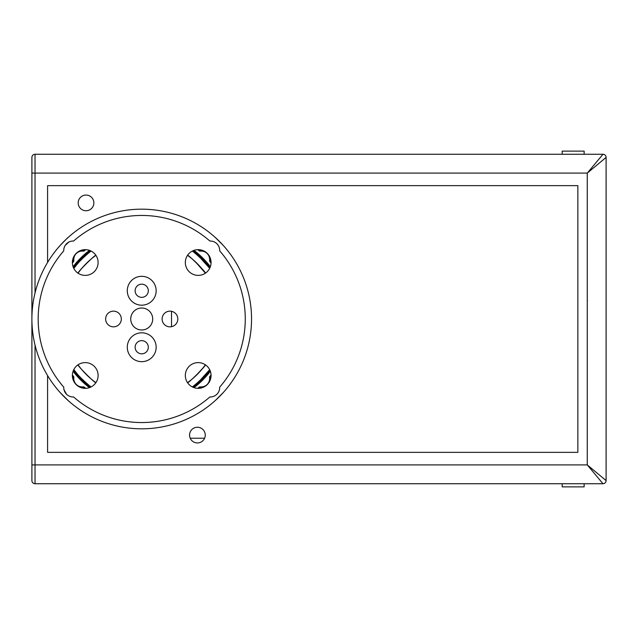 <?xml version="1.0" encoding="UTF-8"?>
<svg xmlns="http://www.w3.org/2000/svg" width="638" height="638" viewBox="0 0 638 638"><rect width="100%" height="100%" fill="white"/><g stroke="black" fill="none" stroke-linecap="round" stroke-linejoin="round"><path stroke-width="0.96" d="M85.588 254.714L85.588 255.32L78.043 262.864L77.429 262.864M72.676 376.819A90.054 90.054 0 0 1 72.421 376.5A90.054 90.054 0 0 0 72.676 376.819A0.941 0.941 0 0 1 72.892 377.513A9.411 9.411 0 0 0 72.86 378.972A9.411 9.411 0 0 1 72.892 377.513A0.941 0.941 0 0 0 72.676 376.819L73.402 376.213A89.113 89.113 0 0 1 72.389 374.977M72.676 261.181A0.941 0.941 0 0 0 72.892 260.487A9.411 9.411 0 0 1 72.86 259.028A9.411 9.411 0 0 0 72.892 260.487A0.941 0.941 0 0 1 72.676 261.181A90.054 90.054 0 0 0 72.421 261.5A90.054 90.054 0 0 1 72.676 261.181L73.402 261.787A1.882 1.882 0 0 0 73.833 260.392A8.469 8.469 0 0 1 83.107 251.109A1.882 1.882 0 0 0 84.511 250.678A89.113 89.113 0 0 1 85.739 249.665M83.203 387.824A9.411 9.411 0 0 1 81.752 387.864A9.411 9.411 0 0 0 83.203 387.824A0.941 0.941 0 0 1 83.905 388.04A90.054 90.054 0 0 0 84.216 388.303A90.054 90.054 0 0 1 83.905 388.04A0.941 0.941 0 0 0 83.203 387.824L83.107 386.891A8.469 8.469 0 0 1 73.833 377.608A1.882 1.882 0 0 0 73.402 376.213M83.203 250.176A0.941 0.941 0 0 0 83.905 249.96A90.054 90.054 0 0 1 84.216 249.697A90.054 90.054 0 0 0 83.905 249.96A0.941 0.941 0 0 1 83.203 250.176A9.411 9.411 0 0 0 81.752 250.136A9.411 9.411 0 0 1 83.203 250.176L83.107 251.109M199.534 388.04A90.054 90.054 0 0 1 199.223 388.303A90.054 90.054 0 0 0 199.534 388.04A0.941 0.941 0 0 1 200.236 387.824A9.411 9.411 0 0 0 201.688 387.864A9.411 9.411 0 0 1 200.236 387.824A0.941 0.941 0 0 0 199.534 388.04L198.928 387.322A1.882 1.882 0 0 1 200.332 386.891A8.469 8.469 0 0 0 209.607 377.608L210.548 377.513A9.411 9.411 0 0 1 210.58 378.972A9.411 9.411 0 0 0 210.548 377.513A0.941 0.941 0 0 1 210.763 376.819A90.054 90.054 0 0 0 211.019 376.5A90.054 90.054 0 0 1 210.763 376.819A0.941 0.941 0 0 0 210.548 377.513M199.534 249.96A0.941 0.941 0 0 0 200.236 250.176A9.411 9.411 0 0 1 201.688 250.136A9.411 9.411 0 0 0 200.236 250.176A0.941 0.941 0 0 1 199.534 249.96A90.054 90.054 0 0 0 199.223 249.697A90.054 90.054 0 0 1 199.534 249.96L198.928 250.678A1.882 1.882 0 0 0 200.332 251.109A8.469 8.469 0 0 1 209.607 260.392A1.882 1.882 0 0 0 210.038 261.787A89.113 89.113 0 0 1 211.05 263.023M210.548 260.487A0.941 0.941 0 0 0 210.763 261.181A90.054 90.054 0 0 1 211.019 261.5A90.054 90.054 0 0 0 210.763 261.181A0.941 0.941 0 0 1 210.548 260.487A9.411 9.411 0 0 0 210.58 259.028A9.411 9.411 0 0 1 210.548 260.487L209.607 260.392M209.958 267.737A85.348 85.348 0 0 0 192.979 250.766A85.348 85.348 0 0 1 209.958 267.737M192.979 387.234A85.348 85.348 0 0 0 209.958 370.263A85.348 85.348 0 0 1 192.979 387.234M90.46 250.766A85.348 85.348 0 0 0 73.482 267.737A85.348 85.348 0 0 1 90.46 250.766M73.482 370.263A85.348 85.348 0 0 0 90.46 387.234A85.348 85.348 0 0 1 73.482 370.263M223.148 392.689L215.413 400.425M215.413 237.575L223.148 245.311M60.291 245.311L67.795 237.615M68.027 400.425L60.291 392.689M190.228 438.234L204.607 438.234M171.526 311.312L171.526 326.688M31.9 396.501L31.9 241.499M606.1 286.055L606.1 287.626M606.1 215.453L606.1 217.024M77.796 375.184L85.588 382.68L85.588 383.286M77.868 375.176L77.429 375.136M95.907 255.328A78.442 78.442 0 0 0 78.043 273.184M78.043 364.816A78.442 78.442 0 0 0 95.907 382.672M187.532 382.672A78.442 78.442 0 0 0 205.396 364.816M205.396 273.184A78.442 78.442 0 0 0 187.532 255.328M78.099 364.88C77.07 365.502 95.652 383.932 95.844 382.625C95.62 383.956 76.775 365.119 78.091 364.88C76.767 365.103 95.612 383.956 95.844 382.625C95.62 383.956 76.775 365.119 78.091 364.88M187.604 255.375L190.555 257.616L187.596 255.375C187.835 254.052 206.68 272.897 205.348 273.12C206.68 272.897 187.835 254.052 187.596 255.375M192.046 258.829L193.697 260.248L192.046 258.829M195.435 261.835L205.348 273.12L195.435 261.835M78.235 272.92C78.705 270.472 95.828 254.219 95.844 255.375C95.836 254.219 78.721 270.456 78.235 272.92M78.091 273.12C76.767 272.897 95.612 254.044 95.844 255.375C95.62 254.044 76.775 272.881 78.091 273.12M187.596 382.625L190.555 380.384L187.596 382.625C187.835 383.948 206.68 365.103 205.348 364.88C206.68 365.103 187.835 383.948 187.596 382.625M192.046 379.171L193.697 377.752L192.046 379.171M203.107 367.831L195.435 376.165L201.935 369.274M90.046 251.866L91.098 251.069A84.718 84.718 0 0 0 73.785 268.383L74.144 267.912M78.498 375.391L73.785 369.617A84.718 84.718 0 0 0 91.098 386.931L90.046 386.134M192.82 386.572L192.341 386.931A84.718 84.718 0 0 0 209.655 369.617C204.623 376.133 198.849 381.899 192.341 386.931C197.15 383.518 202.573 378.206 208.594 371.005M208.857 267.33L209.655 268.383A84.718 84.718 0 0 0 192.341 251.069L192.772 251.396M89.711 385.878C82.509 379.849 77.198 374.434 73.785 369.617L74.152 370.096M74.183 370.144L74.885 371.061M75.874 372.305L78.482 375.375M78.538 375.439L80.141 377.178M83.61 380.655L85.317 382.21M86.967 383.645L88.427 384.85M88.443 384.866L89.687 385.854M81.608 378.693L80.093 377.13L81.608 378.693M75.842 372.265L74.75 370.893M192.867 251.46L193.777 252.162M195.021 253.15L198.091 255.758M198.163 255.822L199.893 257.409M206.369 264.244L207.573 265.703M207.589 265.719L208.578 266.971M208.594 266.995C202.573 259.794 197.15 254.482 192.341 251.069C198.849 256.101 204.623 261.867 209.655 268.383L209.463 268.135M209.232 267.824L199.838 257.361M194.989 253.126L193.609 252.034M74.183 267.856L74.885 266.939M75.874 265.695L78.482 262.625M78.538 262.561L80.133 260.822M81.608 259.307L88.427 253.15M88.443 253.134L89.687 252.146M75.842 265.735L74.758 267.107M78.498 262.609L73.785 268.383C77.198 263.566 82.509 258.151 89.711 252.122M208.857 370.67L209.463 369.865M192.867 386.54L193.777 385.838M195.021 384.85L198.091 382.242M198.163 382.178L199.909 380.575M203.37 377.106L204.926 375.407M206.369 373.756L207.573 372.297M207.589 372.281L208.578 371.029M209.232 370.176L199.838 380.639M194.989 384.874L193.609 385.966M35.034 345.062L35.034 464.903L587.271 464.903L602.966 483.732L35.034 483.732A3.134 3.134 0 0 1 31.9 480.589L31.9 157.411A3.134 3.134 0 0 1 35.034 154.268L602.966 154.268L587.271 173.097L35.034 173.097L35.034 292.938M469.608 483.732L431.958 483.732M562.174 483.732L562.174 486.866L584.137 486.866L584.137 483.732L599.824 483.732M584.137 154.268L584.137 151.134L562.174 151.134L562.174 154.268L599.824 154.268M606.1 157.411L606.1 480.589L587.271 464.903L587.271 173.097L606.1 157.411A3.134 3.134 0 0 0 602.966 154.268A3.134 3.134 0 0 1 606.1 157.411M86.026 195.061A7.847 7.847 0 0 1 92.821 206.824A7.847 7.847 0 0 1 79.232 206.824A7.847 7.847 0 0 1 86.026 195.061M197.413 427.253A7.847 7.847 0 0 1 204.208 439.016A7.847 7.847 0 0 1 190.618 439.016A7.847 7.847 0 0 1 197.413 427.253M47.587 375.567L47.587 452.35L577.861 452.35L577.861 185.65L47.587 185.65L47.587 262.433M602.966 483.732A3.134 3.134 0 0 0 606.1 480.589A3.134 3.134 0 0 1 602.966 483.732M206.01 262.864L205.396 262.864L197.9 255.144M204.71 261.413L197.868 255.064L202.589 259.18M219.376 241.347A109.816 109.816 0 0 0 35.64 290.577A109.816 109.816 0 0 0 170.147 425.075A109.816 109.816 0 0 0 219.376 241.347M60.594 244.976L61.99 243.477M213.81 241.714L213.291 241.523M66.504 394.212L64.007 389.754M70.611 396.621L69.518 396.238M63.983 248.365L64.486 246.802M65.267 245.319L68.784 242.113M69.502 241.77L70.579 241.387M219.679 387.146A103.547 103.547 0 0 0 219.679 250.854A9.411 9.411 0 0 0 209.862 241.036A103.547 103.547 0 0 0 73.577 241.036A9.411 9.411 0 0 0 63.76 250.854A103.547 103.547 0 0 0 63.76 387.146A9.411 9.411 0 0 0 73.577 396.964A103.547 103.547 0 0 0 209.862 396.964A9.411 9.411 0 0 0 219.679 387.146M94.336 366.379A12.864 12.864 0 0 0 72.812 372.145A12.864 12.864 0 0 0 88.57 387.904A12.864 12.864 0 0 0 94.336 366.379M207.294 366.379A12.864 12.864 0 0 0 185.77 372.145A12.864 12.864 0 0 0 201.528 387.904A12.864 12.864 0 0 0 207.294 366.379M207.294 253.422A12.864 12.864 0 0 0 185.77 259.195A12.864 12.864 0 0 0 201.528 274.946A12.864 12.864 0 0 0 207.294 253.422M94.336 253.422A12.864 12.864 0 0 0 72.812 259.195A12.864 12.864 0 0 0 88.57 274.946A12.864 12.864 0 0 0 94.336 253.422M131.516 337.031A14.435 14.435 0 0 1 155.664 343.507A14.435 14.435 0 0 1 137.983 361.18A14.435 14.435 0 0 1 131.516 337.031M131.516 280.553A14.435 14.435 0 0 1 155.664 287.028A14.435 14.435 0 0 1 137.983 304.701A14.435 14.435 0 0 1 131.516 280.553M149.483 311.232A10.982 10.982 0 0 0 131.109 316.161A10.982 10.982 0 0 0 144.563 329.607A10.982 10.982 0 0 0 149.483 311.232M175.506 313.449A7.847 7.847 0 0 0 162.379 316.966A7.847 7.847 0 0 0 171.989 326.576A7.847 7.847 0 0 0 175.506 313.449M119.027 313.449A7.847 7.847 0 0 0 105.9 316.966A7.847 7.847 0 0 0 115.51 326.576A7.847 7.847 0 0 0 119.027 313.449M146.381 295.418A6.587 6.587 0 0 0 146.381 286.103A6.587 6.587 0 0 0 137.058 286.103A6.587 6.587 0 0 0 137.058 295.418A6.587 6.587 0 0 0 146.381 295.418M146.381 351.897A6.587 6.587 0 0 0 146.381 342.582A6.587 6.587 0 0 0 137.058 342.582A6.587 6.587 0 0 0 137.058 351.897A6.587 6.587 0 0 0 146.381 351.897M199.885 381.452L202.318 378.438L197.852 383.286L197.852 382.68L205.396 375.136L206.01 375.136M202.318 378.438L198.426 382.784M89.432 387.641A86.29 86.29 0 0 1 73.075 371.284M73.075 266.716A86.29 86.29 0 0 1 89.432 250.359M194.008 250.359A86.29 86.29 0 0 1 210.365 266.716M210.365 371.284A86.29 86.29 0 0 1 194.008 387.641M211.05 374.977A89.113 89.113 0 0 1 210.038 376.213A1.882 1.882 0 0 0 209.607 377.608M198.928 250.678A89.113 89.113 0 0 0 197.7 249.665M73.402 261.787A89.113 89.113 0 0 0 72.389 263.023M85.739 388.335A89.113 89.113 0 0 1 84.511 387.322A1.882 1.882 0 0 0 83.107 386.891M197.7 388.335A89.113 89.113 0 0 0 198.928 387.322M73.833 377.608L72.892 377.513M72.892 260.487L73.833 260.392M84.511 387.322L83.905 388.04M83.905 249.96L84.511 250.678M200.332 386.891L200.236 387.824M200.236 250.176L200.332 251.109M210.038 376.213L210.763 376.819M210.763 261.181L210.038 261.787M31.9 173.097L35.034 173.097L35.034 154.268A3.134 3.134 0 0 0 31.9 157.411M31.9 464.903L35.034 464.903L35.034 483.732A3.134 3.134 0 0 1 31.9 480.589M587.454 300.562L587.271 301.112"/></g></svg>
